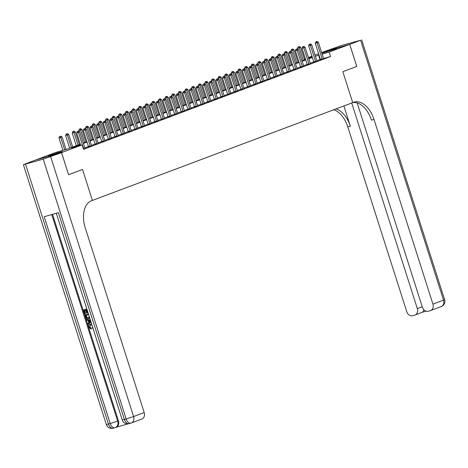 <?xml version="1.0" encoding="UTF-8"?>
<svg xmlns="http://www.w3.org/2000/svg" width="468" height="468" viewBox="0 0 468 468"><rect width="100%" height="100%" fill="white"/><g stroke="black" fill="none" stroke-linecap="round" stroke-linejoin="round"><path stroke-width="0.7" d="M335.111 49.175L322.692 52.96L331.73 49.795L336.492 48.555L335.111 49.175M61.004 152.141L48.578 155.926L57.617 152.761L62.379 151.521L61.004 152.141M61.524 152.621L35.328 160.126L23.4 164.689L43.226 159.114L61.524 152.621L68.58 174.716L82.526 169.474L68.58 174.71L61.554 152.609L35.352 160.12L55.897 152.398L66.52 149.356L80.28 144.185M304.393 59.056L305.341 58.699M308.394 57.552L311.969 56.213M315.022 55.066L318.597 53.721M321.651 52.574L349.713 44.366L329.168 52.083L322.136 54.101M80.402 144.583L71.475 147.935L82.099 144.893L83.509 149.31L330.578 56.499L323.552 58.518M320.416 59.413L316.824 60.723M313.852 62.402L313.841 62.209A0.93 0.567 74 0 0 313.776 61.864L310.202 63.209M307.23 64.894L307.213 64.695A0.93 0.567 74 0 0 307.148 64.35L303.574 65.701M300.602 67.386L300.585 67.187A0.93 0.567 74 0 0 300.52 66.842L296.946 68.193M293.974 69.872L293.957 69.673A0.93 0.567 74 0 0 293.892 69.328L290.318 70.68M287.264 71.826L283.69 73.172M280.718 74.851L280.706 74.652A0.93 0.567 74 0 0 280.636 74.313L277.062 75.658M274.09 77.343L274.078 77.144A0.93 0.567 74 0 0 274.008 76.799L270.434 78.15M267.462 79.829L267.45 79.636A0.93 0.567 74 0 0 267.38 79.291L263.806 80.636M260.834 82.321L260.822 82.122A0.93 0.567 74 0 0 260.752 81.777L257.178 83.128M254.206 84.807L254.194 84.614A0.93 0.567 74 0 0 254.13 84.269L250.55 85.615M247.578 87.3L247.566 87.101A0.93 0.567 74 0 0 247.502 86.755L243.927 88.107M240.956 89.792L240.938 89.593A0.93 0.567 74 0 0 240.874 89.248L237.299 90.599M234.328 92.278L234.31 92.079A0.93 0.567 74 0 0 234.246 91.734L230.671 93.085M227.618 94.232L224.043 95.577M221.071 97.256L221.054 97.057A0.93 0.567 74 0 0 220.99 96.718L217.415 98.064M214.443 99.748L214.432 99.549A0.93 0.567 74 0 0 214.362 99.204L210.787 100.556M207.815 102.235L207.804 102.042A0.93 0.567 74 0 0 207.733 101.696L204.159 103.042M201.111 104.188L197.531 105.534M194.559 107.213L194.548 107.02A0.93 0.567 74 0 0 194.477 106.675L190.903 108.02M187.931 109.705L187.92 109.506A0.93 0.567 74 0 0 187.855 109.161L184.275 110.512M181.303 112.197L181.291 111.998A0.93 0.567 74 0 0 181.227 111.653L177.653 113.004M174.681 114.683L174.663 114.484A0.93 0.567 74 0 0 174.599 114.139L171.025 115.491M167.971 116.637L164.397 117.983M161.425 119.662L161.407 119.463A0.93 0.567 74 0 0 161.343 119.124L157.769 120.469M154.797 122.154L154.779 121.955A0.93 0.567 74 0 0 154.715 121.61L151.141 122.961M148.169 124.64L148.157 124.447A0.93 0.567 74 0 0 148.087 124.102L144.513 125.447M141.541 127.132L141.529 126.933A0.93 0.567 74 0 0 141.459 126.588L137.884 127.939M134.913 129.618L134.901 129.425A0.93 0.567 74 0 0 134.831 129.08L131.256 130.426M128.285 132.111L128.273 131.912A0.93 0.567 74 0 0 128.203 131.566L124.628 132.918M121.657 134.603L121.645 134.404A0.93 0.567 74 0 0 121.581 134.059L118 135.41M115.034 137.089L115.017 136.89A0.93 0.567 74 0 0 114.952 136.545L111.378 137.896M108.324 139.043L104.75 140.388M101.778 142.067L101.761 141.868A0.93 0.567 74 0 0 101.696 141.529L98.122 142.875M95.15 144.559L95.133 144.36A0.93 0.567 74 0 0 95.068 144.015L91.494 145.367M88.522 147.046L88.511 146.853A0.93 0.567 74 0 0 88.44 146.507L84.866 147.853M83.421 149.04L85.077 148.344M88.516 146.97L91.705 145.852M95.144 144.483L98.333 143.36M101.772 141.991L104.955 140.874M108.4 139.505L111.583 138.382M115.029 137.013L118.211 135.895M121.651 134.527L124.839 133.403M128.279 132.034L131.467 130.917M134.907 129.548L138.095 128.425M141.535 127.056L144.723 125.939M148.163 124.564L151.351 123.447M154.791 122.078L157.979 120.955M161.419 119.586L164.607 118.468M168.047 117.099L171.229 115.976M174.675 114.607L177.858 113.49M181.303 112.121L184.486 110.998M187.925 109.629L191.114 108.512M194.553 107.143L197.742 106.02M201.181 104.651L204.37 103.533M207.81 102.159L210.998 101.041M214.438 99.672L217.626 98.549M221.066 97.18L224.254 96.063M227.694 94.694L230.882 93.571M234.322 92.202L237.504 91.084M240.95 89.716L244.132 88.592M247.578 87.223L250.76 86.106M254.2 84.737L257.388 83.614M260.828 82.245L264.016 81.128M267.456 79.753L270.644 78.636M274.084 77.267L277.272 76.144M280.712 74.775L283.9 73.657M287.34 72.288L290.529 71.165M293.968 69.796L297.151 68.679M300.596 67.31L303.779 66.187M307.224 64.818L310.407 63.701M313.852 62.332L317.035 61.209M320.475 59.84L323.663 58.722M357.166 102.896L422.352 307.143A5.569 4.417 -110.6 0 0 428.29 311.232L430.379 310.629A5.569 4.417 -110.6 0 0 430.648 310.541A5.569 4.417 -110.6 0 0 432.935 304.112L443.541 300.128L360.612 40.271L349.742 44.355L356.791 66.45L342.851 71.692L352.72 102.627L91.441 200.772A23.213 14.128 74 0 0 85.24 227.846L144.191 412.571A5.569 4.417 69.4 0 1 141.903 419.006L131.297 422.99A5.569 4.417 -110.6 0 0 133.591 416.555L144.191 412.571M356.768 66.462L349.713 44.366M330.578 56.499L329.168 52.083M82.099 144.893L61.554 152.609M82.526 169.474L92.395 200.409L82.526 169.474M319.006 54.996L315.414 56.3M312.367 57.447L308.786 58.792M305.739 59.939L302.164 61.285M299.111 62.425L295.536 63.771M292.482 64.917L288.908 66.263M285.854 67.41L282.28 68.749M279.226 69.896L275.652 71.241M272.598 72.388L269.024 73.728M265.976 74.874L262.396 76.22M259.348 77.366L255.768 78.706M252.72 79.852L249.14 81.198M246.092 82.345L242.512 83.69M239.464 84.831L235.89 86.176M232.836 87.323L229.261 88.668M226.208 89.815L222.633 91.155M219.58 92.301L216.005 93.647M212.952 94.793L209.377 96.133M206.324 97.28L202.749 98.625M199.701 99.772L196.121 101.111M193.073 102.258L189.493 103.603M186.445 104.75L182.865 106.096M179.817 107.236L176.237 108.582M173.189 109.728L169.615 111.074M166.561 112.221L162.987 113.56M159.933 114.707L156.359 116.052M153.305 117.199L149.731 118.539M146.677 119.685L143.103 121.031M140.049 122.177L136.475 123.517M133.427 124.663L129.847 126.009M126.799 127.156L123.219 128.501M120.171 129.642L116.591 130.987M113.543 132.134L109.968 133.479M106.915 134.626L103.34 135.966M100.287 137.112L96.712 138.458M93.658 139.604L90.084 140.944M87.03 142.091L83.456 143.436M312.203 56.944L308.535 57.997M305.405 58.892L304.434 59.173M83.327 143.044L86.908 141.699M89.955 140.552L93.536 139.207M96.583 138.06L100.164 136.72M103.212 135.574L106.792 134.228M109.84 133.082L113.414 131.742M116.468 130.595L120.042 129.25M123.096 128.103L126.67 126.764M129.724 125.617L133.298 124.272M136.352 123.125L139.926 121.779M142.98 120.639L146.554 119.293M149.602 118.147L153.182 116.801M156.23 115.654L159.81 114.315M162.858 113.168L166.438 111.823M169.486 110.676L173.061 109.337M176.114 108.19L179.689 106.844M182.742 105.698L186.317 104.358M189.37 103.212L192.945 101.866M195.998 100.719L199.573 99.374M202.626 98.233L206.201 96.888M209.249 95.741L212.829 94.396M215.877 93.249L219.457 91.909M222.505 90.763L226.085 89.417M229.133 88.271L232.713 86.931M235.761 85.784L239.335 84.439M242.389 83.292L245.963 81.953M249.017 80.806L252.591 79.461M255.645 78.314L259.219 76.968M262.273 75.828L265.847 74.482M268.901 73.336L272.475 71.99M275.523 70.843L279.103 69.504M282.151 68.357L285.732 67.012M288.779 65.865L292.36 64.525M295.407 63.379L298.988 62.033M302.035 60.887L305.61 59.547M308.664 58.401L312.238 57.055M319.96 59.547L318.55 55.125M83.661 148.953L83.649 148.83A0.93 0.567 74 0 0 83.585 148.491L78.448 132.403L79.776 131.906L84.907 147.987A0.93 0.567 74 0 0 85.053 148.303L85.117 148.409M80.636 145.308L76.682 132.906L78.448 132.403L77.951 131.256L78.478 131.058L77.243 131.455L77.951 131.256M77.243 131.455L76.682 132.906M79.776 131.906L78.478 131.058M66.064 149.485L62.074 136.978L58.98 137.984L62.934 150.386M60.249 136.328L59.541 136.533L60.249 136.328L60.746 137.475L64.707 149.877M60.776 136.129L62.074 136.978M58.98 137.984L59.541 136.533M90.289 146.466L90.277 146.344A0.93 0.567 74 0 0 90.213 145.998L85.077 129.911L86.404 129.414L91.535 145.501A0.93 0.567 74 0 0 91.681 145.817L91.746 145.917M90.213 145.998L88.44 146.507L83.31 130.42L85.077 129.911L84.579 128.764L85.106 128.565L83.871 128.969L84.579 128.764M83.871 128.969L83.31 130.42M86.404 129.414L85.106 128.565M96.917 143.974L96.905 143.851A0.93 0.567 74 0 0 96.841 143.506L91.705 127.425L93.033 126.922L98.163 143.009A0.93 0.567 74 0 0 98.309 143.325L98.368 143.43M96.841 143.506L95.068 144.015L89.932 127.928L91.705 127.425L91.207 126.278L91.734 126.079L90.494 126.477L91.207 126.278M90.494 126.477L89.932 127.928M93.033 126.922L91.734 126.079M103.539 141.488L103.533 141.365A0.93 0.567 74 0 0 103.463 141.02L98.333 124.933L99.655 124.435L104.791 140.523A0.93 0.567 74 0 0 104.937 140.839L104.996 140.938M103.463 141.02L101.696 141.529L96.56 125.442L98.333 124.933L97.83 123.786L98.362 123.587L97.122 123.991L97.83 123.786M97.122 123.991L96.56 125.442M99.655 124.435L98.362 123.587M72.704 147.034L68.702 134.486L65.602 135.492L69.65 148.18M66.877 133.842L66.169 134.041L66.877 133.842L67.374 134.989L71.376 147.531M67.404 133.643L68.702 134.486M65.602 135.492L66.169 134.041M79.332 144.542L75.33 131.999L72.23 133.006L76.278 145.688M73.499 131.35L72.792 131.555L73.499 131.35L74.002 132.497L78.004 145.039M74.032 131.151L75.33 131.999M72.23 133.006L72.792 131.555M85.96 142.056L81.953 129.507L78.858 130.513L79.18 131.514M80.127 128.864L79.42 129.063L80.127 128.864L80.631 130.005L84.632 142.553M80.66 128.659L81.953 129.507M78.858 130.513L79.42 129.063M110.167 138.996L110.161 138.873A0.93 0.567 74 0 0 110.091 138.528L104.961 122.441L106.283 121.943L111.419 138.031A0.93 0.567 74 0 0 111.565 138.347L111.624 138.452M108.406 139.581L108.389 139.382A0.93 0.567 74 0 0 108.324 139.037L103.188 122.949L104.961 122.441L104.458 121.3L104.99 121.101L103.75 121.499L104.458 121.3M103.75 121.499L103.188 122.949M106.283 121.943L104.99 121.101M92.588 139.563L88.581 127.021L85.486 128.027L85.808 129.022M86.755 126.372L86.048 126.576L86.755 126.372L87.259 127.518L91.26 140.061M87.288 126.173L88.581 127.021M85.486 128.027L86.048 126.576M91.985 325.102L90.505 324.944L89.733 326.916L91.272 328.103L91.371 328.887L90.944 329.045L88.838 327.29C88.434 325.629 88.908 324.593 90.266 324.195L91.617 323.95M90.301 324.184L90.687 324.037M90.932 321.808L88.013 324.517L87.762 323.727L88.879 322.75L88.154 320.486L86.656 320.258L86.404 319.463L90.336 319.936M90.991 321.99L88.013 324.517M87.083 309.746L86.071 310.038L86.96 312.823L86.469 312.963L85.58 310.179L84.105 310.6L85.106 313.73L84.614 313.87L83.38 309.991L86.832 308.962M86.504 309.915L87.381 312.665L86.96 312.823M84.544 310.477L85.527 313.566L85.106 313.73M52.551 214.326L118.451 420.826A5.569 4.417 69.4 0 1 116.163 427.261L115.368 427.559A5.569 4.417 -110.6 0 0 117.655 421.124L118.451 420.826M116.029 427.307L128.209 423.815M89.669 317.854L88.475 318.626C87.118 319.018 86.141 318.41 85.545 316.789L84.942 314.888L88.399 313.858M89.739 318.059L88.704 318.55M50.661 156.698L133.591 416.555L126.161 418.971L124.389 419.474L58.383 212.653L44.22 216.713L110.226 423.534L106.33 424.54L23.4 164.689M83.38 309.991L86.843 308.997M84.942 314.888L88.405 313.893M88.645 314.642L85.667 315.496L86.72 317.754L88.493 317.79M86.106 315.368L87.142 317.596L88.674 317.714L89.476 316.538M86.018 316.59L86.445 316.426M86.72 317.754L87.142 317.596M86.404 319.463L90.418 320.188M90.067 320.779L88.715 320.574L89.294 322.382L90.968 320.913L90.067 320.779M89.218 320.65L89.663 322.054M90.505 324.944L89.306 327.079L89.733 326.916M89.306 327.079L90.845 328.261L91.272 328.103M92.945 328.109L92.611 328.419L92.243 327.711L92.664 327.231M92.611 328.419L92.997 328.279M90.482 324.108L91.71 324.242M90.845 328.261L90.944 329.045M356.791 66.45L342.851 71.692L352.72 102.627L353.679 102.264A23.213 14.128 -106 0 1 354.334 102.047A23.213 14.128 -106 0 1 373.985 119.381L432.935 304.112M351.714 103.001L417.321 308.587A5.569 4.417 -110.6 0 1 415.034 315.017A5.569 4.417 -110.6 0 1 414.765 315.11L412.677 315.707A5.569 4.417 -110.6 0 1 406.739 311.624L347.782 126.892A23.213 14.128 -106 0 0 333.76 109.746M335.977 108.915A23.213 14.128 -106 0 1 350.333 126.161L343.881 105.943M360.612 40.271L341.839 45.367L323.54 51.866L349.742 44.355M352.983 102.527A23.213 14.128 -106 0 1 371.434 120.112L373.985 119.381M422.791 312.103L423.868 309.74M116.795 136.504L116.789 136.387A0.93 0.567 74 0 0 116.719 136.042L111.589 119.954L112.911 119.457L118.047 135.544A0.93 0.567 74 0 0 118.188 135.86L118.252 135.96M116.719 136.042L114.952 136.545L109.816 120.463L111.589 119.954L111.086 118.808L111.618 118.609L110.378 119.012L111.086 118.808M110.378 119.012L109.816 120.463M112.911 119.457L111.618 118.609M123.423 134.018L123.417 133.895A0.93 0.567 74 0 0 123.347 133.55L118.217 117.462L119.539 116.965L124.675 133.052A0.93 0.567 74 0 0 124.816 133.368L124.88 133.468M123.347 133.55L121.581 134.059L116.444 117.971L118.217 117.462L117.714 116.316L118.246 116.117L117.006 116.52L117.714 116.316M117.006 116.52L116.444 117.971M119.539 116.965L118.246 116.117M130.051 131.526L130.046 131.403A0.93 0.567 74 0 0 129.975 131.063L124.839 114.976L126.167 114.479L131.303 130.566A0.93 0.567 74 0 0 131.444 130.876L131.508 130.981M129.975 131.063L128.203 131.566L123.072 115.485L124.839 114.976L124.342 113.829L124.874 113.63L123.634 114.034L124.342 113.829M123.634 114.034L123.072 115.485M126.167 114.479L124.874 113.63M136.679 129.039L136.668 128.916A0.93 0.567 74 0 0 136.603 128.571L131.467 112.484L132.795 111.987L137.931 128.074A0.93 0.567 74 0 0 138.072 128.39L138.136 128.489M136.603 128.571L134.831 129.08L129.7 112.993L131.467 112.484L130.97 111.337L131.502 111.138L130.262 111.542L130.97 111.337M130.262 111.542L129.7 112.993M132.795 111.987L131.502 111.138M143.307 126.547L143.296 126.424A0.93 0.567 74 0 0 143.231 126.085L138.095 109.998L139.423 109.5L144.553 125.582A0.93 0.567 74 0 0 144.7 125.898L144.764 126.003M143.231 126.085L141.459 126.588L136.328 110.501L138.095 109.998L137.598 108.851L138.124 108.652L136.89 109.05L137.598 108.851M136.89 109.05L136.328 110.501M139.423 109.5L138.124 108.652M99.216 137.077L95.209 124.529L92.114 125.535L92.43 126.535M93.384 123.88L92.676 124.084L93.384 123.88L93.887 125.026L97.888 137.574M93.916 123.681L95.209 124.529M92.114 125.535L92.676 124.084M105.838 134.585L101.837 122.043L98.742 123.049L99.058 124.043M100.012 121.393L99.304 121.598L100.012 121.393L100.515 122.54L104.516 135.082M100.544 121.194L101.837 122.043M98.742 123.049L99.304 121.598M112.466 132.099L108.465 119.551L105.37 120.557L105.686 121.557M106.64 118.901L105.932 119.106L106.64 118.901L107.137 120.048L111.144 132.596M107.172 118.702L108.465 119.551M105.37 120.557L105.932 119.106M119.094 129.607L115.093 117.064L111.998 118.065L112.314 119.065M113.268 116.415L112.56 116.614L113.268 116.415L113.765 117.562L117.772 130.104M113.794 116.216L115.093 117.064M111.998 118.065L112.56 116.614M125.722 127.115L121.721 114.572L118.626 115.578L118.942 116.573M119.896 113.923L119.188 114.128L119.896 113.923L120.393 115.069L124.4 127.618M120.422 113.724L121.721 114.572M118.626 115.578L119.188 114.128M149.935 124.061L149.924 123.938A0.93 0.567 74 0 0 149.859 123.593L144.723 107.505L146.051 107.008L151.182 123.096A0.93 0.567 74 0 0 151.328 123.412L151.392 123.511M149.859 123.593L148.087 124.102L142.956 108.014L144.723 107.505L144.226 106.359L144.752 106.16L143.518 106.564L144.226 106.359M143.518 106.564L142.956 108.014M146.051 107.008L144.752 106.16M132.35 124.628L128.349 112.08L125.254 113.086L125.57 114.087M126.524 111.437L125.816 111.636L126.524 111.437L127.021 112.583L131.028 125.126M127.05 111.238L128.349 112.08M125.254 113.086L125.816 111.636M156.564 121.569L156.552 121.446A0.93 0.567 74 0 0 156.487 121.101L151.351 105.019L152.679 104.516L157.81 120.604A0.93 0.567 74 0 0 157.956 120.919L158.02 121.025M156.487 121.101L154.715 121.61L149.579 105.522L151.351 105.019L150.854 103.873L151.38 103.674L150.146 104.072L150.854 103.873M150.146 104.072L149.579 105.522M152.679 104.516L151.38 103.674M138.978 122.136L134.977 109.594L131.877 110.6L132.198 111.595M133.152 108.945L132.438 109.149L133.152 108.945L133.649 110.091L137.65 122.634M133.678 108.746L134.977 109.594M131.877 110.6L132.438 109.149M163.186 119.083L163.18 118.96A0.93 0.567 74 0 0 163.116 118.615L157.979 102.527L159.307 102.03L164.438 118.117A0.93 0.567 74 0 0 164.584 118.433L164.642 118.533M163.116 118.615L161.343 119.124L156.207 103.036L157.979 102.527L157.476 101.38L158.008 101.182L156.768 101.585L157.476 101.38M156.768 101.585L156.207 103.036M159.307 102.03L158.008 101.182M145.606 119.65L141.605 107.102L138.505 108.108L138.826 109.108M139.774 106.458L139.066 106.657L139.774 106.458L140.277 107.599L144.279 120.147M140.306 106.254L141.605 107.102M138.505 108.108L139.066 106.657M169.814 116.591L169.808 116.468A0.93 0.567 74 0 0 169.738 116.122L164.607 100.035L165.929 99.538L171.066 115.625A0.93 0.567 74 0 0 171.212 115.941L171.27 116.046M168.053 117.175L168.035 116.977A0.93 0.567 74 0 0 167.971 116.631L162.835 100.544L164.607 100.035L164.104 98.894L164.637 98.695L163.396 99.093L164.104 98.894M163.396 99.093L162.835 100.544M165.929 99.538L164.637 98.695M152.235 117.158L148.227 104.616L145.133 105.622L145.454 106.616M146.402 103.966L145.694 104.171L146.402 103.966L146.905 105.113L150.907 117.655M146.934 103.767L148.227 104.616M145.133 105.622L145.694 104.171M176.442 114.098L176.436 113.981A0.93 0.567 74 0 0 176.366 113.636L171.235 97.549L172.557 97.052L177.694 113.139A0.93 0.567 74 0 0 177.834 113.455L177.899 113.554M176.366 113.636L174.599 114.139L169.463 98.058L171.235 97.549L170.732 96.402L171.265 96.203L170.024 96.607L170.732 96.402M170.024 96.607L169.463 98.058M172.557 97.052L171.265 96.203M158.863 114.672L154.855 102.123L151.761 103.13L152.082 104.13M153.03 101.474L152.322 101.679L153.03 101.474L153.533 102.621L157.535 115.169M153.562 101.275L154.855 102.123M151.761 103.13L152.322 101.679M183.07 111.612L183.064 111.489A0.93 0.567 74 0 0 182.994 111.144L177.863 95.057L179.185 94.559L184.322 110.647A0.93 0.567 74 0 0 184.462 110.963L184.527 111.062M182.994 111.144L181.227 111.653L176.091 95.566L177.863 95.057L177.36 93.91L177.893 93.711L176.652 94.115L177.36 93.91M176.652 94.115L176.091 95.566M179.185 94.559L177.893 93.711M165.491 112.18L161.483 99.637L158.389 100.643L158.705 101.638M159.658 98.988L158.95 99.193L159.658 98.988L160.161 100.134L164.163 112.677M160.191 98.789L161.483 99.637M158.389 100.643L158.95 99.193M189.698 109.12L189.692 108.997A0.93 0.567 74 0 0 189.622 108.658L184.491 92.57L185.814 92.073L190.95 108.161A0.93 0.567 74 0 0 191.09 108.471L191.155 108.576M189.622 108.658L187.855 109.161L182.719 93.079L184.491 92.57L183.988 91.424L184.521 91.225L183.28 91.629L183.988 91.424M183.28 91.629L182.719 93.079M185.814 92.073L184.521 91.225M196.326 106.634L196.314 106.511A0.93 0.567 74 0 0 196.25 106.166L191.114 90.078L192.442 89.581L197.578 105.669A0.93 0.567 74 0 0 197.718 105.984L197.783 106.084M196.25 106.166L194.477 106.675L189.347 90.587L191.114 90.078L190.616 88.932L191.149 88.733L189.909 89.136L190.616 88.932M189.909 89.136L189.347 90.587M192.442 89.581L191.149 88.733M202.954 104.142L202.942 104.019A0.93 0.567 74 0 0 202.878 103.68L197.742 87.592L199.07 87.095L204.206 103.176A0.93 0.567 74 0 0 204.346 103.492L204.411 103.598M201.187 104.727L201.176 104.528A0.93 0.567 74 0 0 201.105 104.183L195.975 88.095L197.742 87.592L197.244 86.445L197.777 86.247L196.537 86.644L197.244 86.445M196.537 86.644L195.975 88.095M199.07 87.095L197.777 86.247M209.582 101.655L209.57 101.533A0.93 0.567 74 0 0 209.506 101.187L204.37 85.1L205.698 84.603L210.828 100.69A0.93 0.567 74 0 0 210.974 101.006L211.039 101.106M209.506 101.187L207.733 101.696L202.603 85.609L204.37 85.1L203.872 83.953L204.399 83.754L203.165 84.158L203.872 83.953M203.165 84.158L202.603 85.609M205.698 84.603L204.399 83.754M216.21 99.163L216.198 99.04A0.93 0.567 74 0 0 216.134 98.695L210.998 82.614L212.326 82.111L217.456 98.198A0.93 0.567 74 0 0 217.602 98.514L217.667 98.619M216.134 98.695L214.362 99.204L209.231 83.117L210.998 82.614L210.501 81.467L211.027 81.268L209.793 81.666L210.501 81.467M209.793 81.666L209.231 83.117M212.326 82.111L211.027 81.268M222.838 96.677L222.826 96.554A0.93 0.567 74 0 0 222.762 96.209L217.626 80.122L218.954 79.624L224.084 95.712A0.93 0.567 74 0 0 224.231 96.028L224.289 96.127M222.762 96.209L220.99 96.718L215.853 80.631L217.626 80.122L217.129 78.975L217.655 78.776L216.421 79.18L217.129 78.975M216.421 79.18L215.853 80.631M218.954 79.624L217.655 78.776M229.46 94.185L229.455 94.062A0.93 0.567 74 0 0 229.39 93.717L224.254 77.629L225.582 77.132L230.712 93.22A0.93 0.567 74 0 0 230.859 93.536L230.917 93.641M227.7 94.77L227.682 94.571A0.93 0.567 74 0 0 227.618 94.226L222.481 78.138L224.254 77.629L223.751 76.489L224.283 76.29L223.043 76.688L223.751 76.489M223.043 76.688L222.481 78.138M225.582 77.132L224.283 76.29M236.088 91.693L236.083 91.576A0.93 0.567 74 0 0 236.012 91.231L230.882 75.143L232.204 74.646L237.34 90.733A0.93 0.567 74 0 0 237.487 91.049L237.545 91.149M236.012 91.231L234.246 91.734L229.109 75.652L230.882 75.143L230.379 73.997L230.911 73.798L229.671 74.201L230.379 73.997M229.671 74.201L229.109 75.652M232.204 74.646L230.911 73.798M242.716 89.207L242.711 89.084A0.93 0.567 74 0 0 242.64 88.739L237.51 72.651L238.832 72.154L243.968 88.241A0.93 0.567 74 0 0 244.109 88.557L244.173 88.657M242.64 88.739L240.874 89.248L235.737 73.16L237.51 72.651L237.007 71.505L237.539 71.306L236.299 71.709L237.007 71.505M236.299 71.709L235.737 73.16M238.832 72.154L237.539 71.306M249.345 86.715L249.339 86.592A0.93 0.567 74 0 0 249.268 86.252L244.138 70.165L245.46 69.668L250.596 85.755A0.93 0.567 74 0 0 250.737 86.065L250.801 86.171M249.268 86.252L247.502 86.755L242.365 70.674L244.138 70.165L243.635 69.018L244.167 68.819L242.927 69.223L243.635 69.018M242.927 69.223L242.365 70.674M245.46 69.668L244.167 68.819M255.973 84.228L255.967 84.105A0.93 0.567 74 0 0 255.897 83.76L250.766 67.673L252.088 67.176L257.224 83.263A0.93 0.567 74 0 0 257.365 83.579L257.429 83.678M255.897 83.76L254.13 84.269L248.994 68.182L250.766 67.673L250.263 66.526L250.795 66.327L249.555 66.731L250.263 66.526M249.555 66.731L248.994 68.182M252.088 67.176L250.795 66.327M262.601 81.736L262.589 81.613A0.93 0.567 74 0 0 262.525 81.274L257.388 65.187L258.716 64.689L263.853 80.771A0.93 0.567 74 0 0 263.993 81.087L264.057 81.192M262.525 81.274L260.752 81.777L255.622 65.69L257.388 65.187L256.891 64.04L257.423 63.841L256.183 64.239L256.891 64.04M256.183 64.239L255.622 65.69M258.716 64.689L257.423 63.841M269.229 79.25L269.217 79.127A0.93 0.567 74 0 0 269.153 78.782L264.016 62.694L265.344 62.197L270.475 78.285A0.93 0.567 74 0 0 270.621 78.601L270.685 78.7M269.153 78.782L267.38 79.291L262.25 63.203L264.016 62.694L263.519 61.548L264.046 61.349L262.811 61.753L263.519 61.548M262.811 61.753L262.25 63.203M265.344 62.197L264.046 61.349M275.857 76.758L275.845 76.635A0.93 0.567 74 0 0 275.781 76.29L270.644 60.208L271.972 59.711L277.103 75.793A0.93 0.567 74 0 0 277.249 76.108L277.313 76.214M275.781 76.29L274.008 76.799L268.878 60.711L270.644 60.208L270.147 59.062L270.674 58.863L269.439 59.26L270.147 59.062M269.439 59.26L268.878 60.711M271.972 59.711L270.674 58.863M282.485 74.272L282.473 74.149A0.93 0.567 74 0 0 282.409 73.804L277.272 57.716L278.6 57.219L283.731 73.306A0.93 0.567 74 0 0 283.877 73.622L283.941 73.722M282.409 73.804L280.636 74.313L275.506 58.225L277.272 57.716L276.775 56.569L277.302 56.371L276.067 56.774L276.775 56.569M276.067 56.774L275.506 58.225M278.6 57.219L277.302 56.371M289.113 71.779L289.101 71.657A0.93 0.567 74 0 0 289.037 71.311L283.9 55.23L285.228 54.727L290.359 70.814A0.93 0.567 74 0 0 290.505 71.13L290.564 71.235M287.346 72.364L287.329 72.166A0.93 0.567 74 0 0 287.264 71.82L282.128 55.733L283.9 55.23L283.403 54.083L283.93 53.884L282.69 54.282L283.403 54.083M282.69 54.282L282.128 55.733M285.228 54.727L283.93 53.884M295.735 69.287L295.729 69.17A0.93 0.567 74 0 0 295.665 68.825L290.529 52.738L291.856 52.24L296.987 68.328A0.93 0.567 74 0 0 297.133 68.644L297.192 68.743M295.665 68.825L293.892 69.328L288.756 53.247L290.529 52.738L290.025 51.591L290.558 51.392L289.318 51.796L290.025 51.591M289.318 51.796L288.756 53.247M291.856 52.24L290.558 51.392M302.363 66.801L302.357 66.678A0.93 0.567 74 0 0 302.287 66.333L297.157 50.246L298.479 49.748L303.615 65.836A0.93 0.567 74 0 0 303.761 66.152L303.82 66.251M302.287 66.333L300.52 66.842L295.384 50.755L297.157 50.246L296.654 49.099L297.186 48.9L295.946 49.304L296.654 49.099M295.946 49.304L295.384 50.755M298.479 49.748L297.186 48.9M172.113 109.693L168.111 97.145L165.017 98.151L165.333 99.152M166.286 96.496L165.578 96.701L166.286 96.496L166.789 97.642L170.791 110.191M166.819 96.297L168.111 97.145M165.017 98.151L165.578 96.701M178.741 107.201L174.739 94.659L171.645 95.659L171.961 96.66M172.914 94.009L172.206 94.208L172.914 94.009L173.412 95.156L177.419 107.698M173.447 93.811L174.739 94.659M171.645 95.659L172.206 94.208M185.369 104.709L181.368 92.167L178.273 93.173L178.589 94.167M179.542 91.517L178.834 91.722L179.542 91.517L180.04 92.664L184.047 105.212M180.069 91.318L181.368 92.167M178.273 93.173L178.834 91.722M191.997 102.223L187.996 89.675L184.901 90.681L185.217 91.681M186.17 89.031L185.463 89.23L186.17 89.031L186.668 90.178L190.675 102.72M186.697 88.832L187.996 89.675M184.901 90.681L185.463 89.23M198.625 99.731L194.624 87.188L191.523 88.195L191.845 89.189M192.798 86.539L192.091 86.744L192.798 86.539L193.296 87.686L197.297 100.228M193.325 86.34L194.624 87.188M191.523 88.195L192.091 86.744M205.253 97.245L201.252 84.696L198.151 85.703L198.473 86.703M199.426 84.053L198.713 84.252L199.426 84.053L199.924 85.194L203.925 97.742M199.953 83.848L201.252 84.696M198.151 85.703L198.713 84.252M211.881 94.752L207.874 82.21L204.779 83.216L205.101 84.211M206.049 81.561L205.341 81.765L206.049 81.561L206.552 82.707L210.553 95.25M206.581 81.362L207.874 82.21M204.779 83.216L205.341 81.765M218.509 92.266L214.502 79.718L211.407 80.724L211.729 81.724M212.677 79.069L211.969 79.273L212.677 79.069L213.18 80.215L217.181 92.763M213.209 78.87L214.502 79.718M211.407 80.724L211.969 79.273M225.137 89.774L221.13 77.232L218.035 78.238L218.357 79.232M219.305 76.582L218.597 76.787L219.305 76.582L219.808 77.729L223.809 90.271M219.837 76.383L221.13 77.232M218.035 78.238L218.597 76.787M231.765 87.288L227.758 74.74L224.663 75.746L224.979 76.746M225.933 74.09L225.225 74.295L225.933 74.09L226.436 75.237L230.437 87.785M226.465 73.891L227.758 74.74M224.663 75.746L225.225 74.295M238.387 84.796L234.386 72.253L231.291 73.254L231.607 74.254M232.561 71.604L231.853 71.803L232.561 71.604L233.058 72.751L237.065 85.293M233.093 71.405L234.386 72.253M231.291 73.254L231.853 71.803M245.016 82.304L241.014 69.761L237.919 70.767L238.235 71.762M239.189 69.112L238.481 69.317L239.189 69.112L239.686 70.258L243.693 82.807M239.721 68.913L241.014 69.761M237.919 70.767L238.481 69.317M251.644 79.817L247.642 67.269L244.548 68.275L244.863 69.276M245.817 66.626L245.109 66.825L245.817 66.626L246.314 67.772L250.321 80.315M246.344 66.427L247.642 67.269M244.548 68.275L245.109 66.825M258.272 77.325L254.27 64.783L251.176 65.789L251.491 66.784M252.445 64.134L251.737 64.338L252.445 64.134L252.942 65.28L256.95 77.823M252.972 63.935L254.27 64.783M251.176 65.789L251.737 64.338M264.9 74.839L260.898 62.291L257.798 63.297L258.12 64.297M259.073 61.647L258.365 61.846L259.073 61.647L259.57 62.788L263.572 75.336M259.6 61.443L260.898 62.291M257.798 63.297L258.365 61.846M271.528 72.347L267.526 59.805L264.426 60.811L264.748 61.805M265.695 59.155L264.987 59.36L265.695 59.155L266.198 60.302L270.2 72.844M266.228 58.956L267.526 59.805M264.426 60.811L264.987 59.36M278.156 69.861L274.149 57.312L271.054 58.319L271.376 59.319M272.323 56.663L271.615 56.868L272.323 56.663L272.826 57.81L276.828 70.358M272.856 56.464L274.149 57.312M271.054 58.319L271.615 56.868M284.784 67.369L280.777 54.826L277.682 55.832L278.004 56.827M278.951 54.177L278.244 54.382L278.951 54.177L279.454 55.323L283.456 67.866M279.484 53.978L280.777 54.826M277.682 55.832L278.244 54.382M308.991 64.309L308.985 64.186A0.93 0.567 74 0 0 308.915 63.847L303.785 47.759L305.107 47.262L310.243 63.35A0.93 0.567 74 0 0 310.383 63.66L310.448 63.765M308.915 63.847L307.148 64.35L302.012 48.268L303.785 47.759L303.282 46.613L303.814 46.414L302.574 46.818L303.282 46.613M302.574 46.818L302.012 48.268M305.107 47.262L303.814 46.414M291.412 64.882L287.405 52.334L284.31 53.34L284.632 54.341M285.579 51.685L284.872 51.889L285.579 51.685L286.083 52.831L290.084 65.38M286.112 51.486L287.405 52.334M284.31 53.34L284.872 51.889M315.619 61.823L315.613 61.7A0.93 0.567 74 0 0 315.543 61.355L310.413 45.267L311.735 44.77L316.871 60.858A0.93 0.567 74 0 0 317.011 61.173L317.076 61.273M315.543 61.355L313.776 61.864L308.64 45.776L310.413 45.267L309.91 44.121L310.442 43.922L309.202 44.325L309.91 44.121M309.202 44.325L308.64 45.776M311.735 44.77L310.442 43.922M298.04 62.39L294.033 49.848L290.938 50.848L291.254 51.849M292.207 49.198L291.5 49.397L292.207 49.198L292.711 50.345L296.712 62.887M292.74 49L294.033 49.848M290.938 50.848L291.5 49.397M322.247 59.331L322.241 59.208A0.93 0.567 74 0 0 322.171 58.869L317.041 42.781L318.363 42.284L323.499 58.365A0.93 0.567 74 0 0 323.64 58.681L323.704 58.787M320.481 59.916L320.469 59.717A0.93 0.567 74 0 0 320.399 59.372L315.268 43.284L317.041 42.781L316.538 41.634L317.07 41.436L315.83 41.833L316.538 41.634M315.83 41.833L315.268 43.284M318.363 42.284L317.07 41.436M304.662 59.898L300.661 47.356L297.566 48.362L297.882 49.356M298.836 46.706L298.128 46.911L298.836 46.706L299.333 47.853L303.34 60.401M299.368 46.508L300.661 47.356M297.566 48.362L298.128 46.911M83.585 148.491L83.275 148.578M90.277 146.344L88.511 146.853M96.905 143.851L95.133 144.36M103.533 141.365L101.761 141.868M110.161 138.873L108.389 139.382M110.091 138.528L108.324 139.037M25.524 164.186L108.459 424.043A5.569 3.393 74 0 0 113.174 428.202A5.569 3.393 74 0 0 113.332 428.15M56.289 213.25L122.265 419.977L124.389 419.474A5.569 3.393 74 0 0 129.104 423.639L130.876 423.13A5.569 5.569 0 0 0 131.297 422.99A5.569 4.417 -110.6 0 1 131.034 423.078A5.569 3.393 -106 0 1 130.876 423.13A5.569 3.393 -106 0 1 126.161 418.971L43.226 159.114M51.732 214.56L117.655 421.124L110.226 423.534A5.569 3.393 -106 0 0 114.941 427.699A5.569 5.569 0 0 0 115.368 427.559A5.569 4.417 -110.6 0 1 115.099 427.647A5.569 3.393 -106 0 1 114.941 427.699L113.174 428.202A5.569 5.569 0 0 1 106.33 424.54M122.265 419.977A5.569 5.569 0 0 0 129.104 423.639A5.569 3.393 74 0 0 129.262 423.587M350.333 126.161L347.782 126.892M422.815 312.097L426.055 311.167L422.856 312.08M417.321 308.587L422.224 306.745M443.541 300.128A5.569 4.417 69.4 0 1 441.254 306.563A5.569 5.569 0 0 0 444.6 299.655L443.541 300.128M116.789 136.387L115.017 136.89M123.417 133.895L121.645 134.404M130.046 131.403L128.273 131.912M136.668 128.916L134.901 129.425M143.296 126.424L141.529 126.933M149.924 123.938L148.157 124.447M156.552 121.446L154.779 121.955M163.18 118.96L161.407 119.463M169.808 116.468L168.035 116.977M169.738 116.122L167.971 116.631M176.436 113.981L174.663 114.484M183.064 111.489L181.291 111.998M189.692 108.997L187.92 109.506M196.314 106.511L194.548 107.02M202.942 104.019L201.176 104.528M202.878 103.68L201.105 104.183M209.57 101.533L207.804 102.042M216.198 99.04L214.432 99.549M222.826 96.554L221.054 97.057M229.455 94.062L227.682 94.571M229.39 93.717L227.618 94.226M236.083 91.576L234.31 92.079M242.711 89.084L240.938 89.593M249.339 86.592L247.566 87.101M255.967 84.105L254.194 84.614M262.589 81.613L260.822 82.122M269.217 79.127L267.45 79.636M275.845 76.635L274.078 77.144M282.473 74.149L280.706 74.652M289.101 71.657L287.329 72.166M289.037 71.311L287.264 71.82M295.729 69.17L293.957 69.673M302.357 66.678L300.585 67.187M308.985 64.186L307.213 64.695M315.613 61.7L313.841 62.209M322.241 59.208L320.469 59.717M322.171 58.869L320.399 59.372M415.034 315.017L422.844 312.086M430.648 310.541L441.254 306.563M444.6 299.655L361.67 39.798"/></g></svg>

